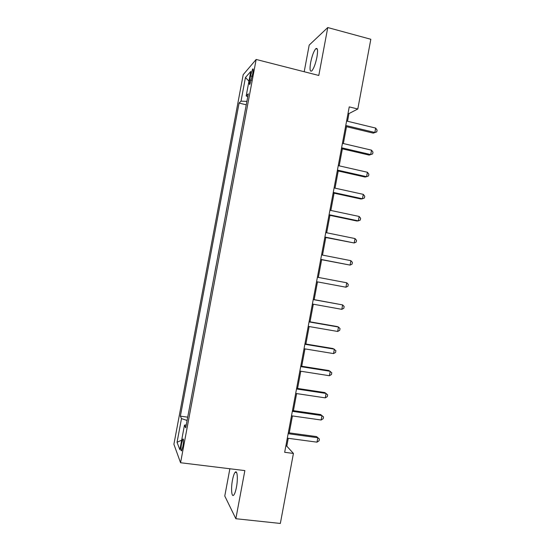 <?xml version="1.0" encoding="UTF-8"?>
<svg xmlns="http://www.w3.org/2000/svg" width="551" height="551" viewBox="0 0 551 551"><rect width="100%" height="100%" fill="white"/><g stroke="black" fill="none" stroke-linecap="round" stroke-linejoin="round"><path stroke-width="0.83" d="M236.434 487.256C238.115 478.695 237.274 469.597 235.153 472.303C234.141 473.543 233.252 476.14 232.481 480.1C230.835 488.42 231.585 497.767 233.776 495.046C234.774 493.82 235.663 491.223 236.434 487.256M316.935 57.118C318.03 50.341 317.645 47.538 315.799 48.702C313.774 51.147 312.059 55.741 310.654 62.49C309.552 69.24 309.938 72.043 311.797 70.9C313.795 68.517 315.509 63.923 316.935 57.118M182.863 446.51C183.71 441.082 183.703 438.603 182.842 439.078L181.596 443.355C180.749 448.755 180.756 451.228 181.623 450.787L182.863 446.51M229.877 468.763L224.774 496.017L235.849 518.718L280.342 523.45L293.428 453.432L286.789 446.138L288.256 438.3M243.205 74.674L173.902 444.285L180.563 462.737L256.16 59.46L243.205 74.674M256.16 59.46L318.795 75.466L327.762 27.55L309.194 45.086L304.2 71.733M347.523 121.248L348.962 113.575L357.799 109.002L349.244 106.887L284.674 452.295L293.428 453.432M250.512 75.907L249.761 79.923C249.148 83.518 249.204 84.964 249.927 84.262L252.778 73.393C253.384 69.812 253.329 68.372 252.613 69.082L250.512 75.907L252.227 76.341M246.896 101.398L241.014 101.143L239.079 103.078L180.377 416.157L187.705 417.162M241.014 101.143L245.443 77.505L250.781 71.437L246.187 95.95L247.757 96.811M186.252 424.917L184.475 425.131L185.708 427.831L248.322 93.801L246.187 95.95M184.475 425.131L179.867 449.726L177.043 442.315L181.493 418.602L180.377 416.157M327.762 27.55L370.83 39.273L357.799 109.002M235.849 518.718L244.858 470.595L180.563 462.737M289.268 432.879L292.436 415.943M293.421 410.66L296.617 393.586M297.574 388.448L300.791 371.236M301.728 366.236L304.972 348.886M305.881 344.031L309.145 326.55M310.027 321.832L313.319 304.214M314.173 299.641L317.493 281.885M318.333 277.415L321.639 259.7M322.507 255.092L325.793 237.522M326.674 232.77L329.932 215.345M330.848 210.454L334.078 193.174M335.022 188.146L338.224 171.003M339.189 165.844L342.364 148.846M343.356 143.542L346.51 126.689M348.039 113.348L348.962 113.575M285.845 446.014L286.789 446.138M239.079 103.078L246.263 104.807M244.334 115.076L242.226 126.344M189.64 406.858L191.755 395.556M193.69 385.245L195.805 373.964M197.74 363.639L199.855 352.365M201.79 342.04L203.898 330.779M205.84 320.441L207.947 309.194M209.883 298.849L211.942 287.608M213.933 277.263L215.985 266.03M217.927 255.678L220.083 244.458M221.97 234.106L224.126 222.886M226.013 212.541L228.169 201.315M230.056 190.983L232.212 179.75M234.092 169.433L236.255 158.185M238.135 147.882L240.298 136.627M181.493 418.602L187.085 420.461M248.956 81.162L245.443 77.505M177.043 442.315L181.658 440.146M345.58 126.468L373.254 133.128L374.838 132.495L345.766 125.483M375.665 128.08L377.098 130.126L376.767 131.882L374.838 132.495L375.665 128.08L346.6 121.027M376.767 131.882L373.254 133.128M341.441 148.632L369.149 155.086L370.713 154.583L341.599 147.785M371.539 150.168L372.986 152.152L372.655 153.915L370.713 154.583L371.539 150.168L342.433 143.329M337.295 170.796L365.051 177.05L366.587 176.678L337.426 170.094M367.414 172.256L368.867 174.192L368.536 175.955L366.587 176.678L367.414 172.256L338.259 165.631M333.148 192.967L360.946 199.021L362.462 198.773L333.259 192.409M363.288 194.351L364.748 196.232L364.418 197.995L362.462 198.773L363.288 194.351L334.092 187.946M329.002 215.145L356.841 220.999L358.336 220.875L329.085 214.725M359.156 216.453L360.63 218.279L360.306 220.042L358.336 220.875L359.156 216.453L329.918 210.262M324.856 237.329L354.203 242.984L324.911 237.047M355.03 238.562L356.511 240.332L356.18 242.096L354.203 242.984L355.03 238.562L325.744 232.584M320.71 259.521L350.071 265.093L320.737 259.376M350.897 260.671L352.392 262.393L352.061 264.156L350.071 265.093L350.897 260.671L321.57 254.906M346.765 282.787L348.273 284.454L347.943 286.217L345.938 287.209L316.563 281.706L345.938 287.209L346.765 282.787L317.397 277.243M313.223 299.579L342.632 304.91L341.806 309.331L312.383 304.042M313.243 299.469L342.632 304.91L344.148 306.521L343.824 308.284L341.806 309.331M309.042 321.915L338.5 327.032L337.673 331.461L308.209 326.385M309.09 321.667L337.122 326.536L338.5 327.032L340.029 328.589L339.698 330.352L337.673 331.461M304.868 344.265L334.367 349.162L333.541 353.59L304.028 348.735M304.937 343.872L333.018 348.542L335.903 350.663L335.573 352.433L333.541 353.59M300.688 366.615L330.235 371.298L329.408 375.727L299.854 371.085M300.784 366.084L328.906 370.548L331.778 372.745L331.447 374.515L329.408 375.727M296.507 388.972L326.096 393.442L325.269 397.87L295.673 393.442M296.631 388.303L324.794 392.56L327.652 394.833L327.322 396.596L325.269 397.87M292.326 411.335L321.963 415.585L321.137 420.014L291.493 415.805M292.478 410.523L320.682 414.579L323.527 416.921L323.196 418.691L321.137 420.014M288.145 433.699L317.824 437.735L316.997 442.164L287.312 438.176M288.325 432.749L316.563 436.599L319.401 439.016L319.07 440.786L316.997 442.164M316.563 436.599L319.401 439.016M251.373 80.322L249.761 79.923M236.579 472.476L235.153 472.303M317.314 49.101L315.799 48.702M183.38 439.147L182.842 439.078M253.164 69.219L252.613 69.082"/></g></svg>
